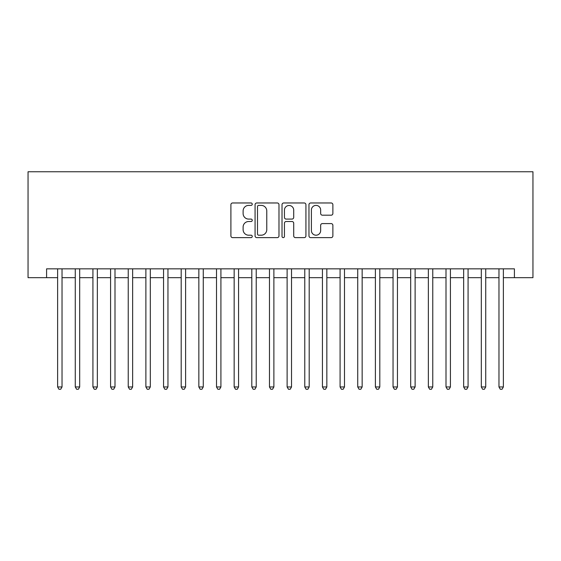 <?xml version="1.0" encoding="UTF-8"?>
<svg xmlns="http://www.w3.org/2000/svg" width="561" height="561" viewBox="0 0 561 561"><rect width="100%" height="100%" fill="white"/><g stroke="black" fill="none" stroke-linecap="round" stroke-linejoin="round"><path stroke-width="0.84" d="M252.254 204.183A1.213 1.213 0 0 0 251.04 202.97L232.633 202.97A1.732 1.732 0 0 0 230.901 204.702L230.901 235.893A1.732 1.732 0 0 0 232.633 237.626L251.04 237.626A1.213 1.213 0 0 0 252.254 236.412A1.213 1.213 0 0 0 251.04 235.206L248.656 235.206A5.547 5.547 0 0 1 243.116 229.659L243.116 227.058A5.547 5.547 0 0 1 248.656 221.511L251.04 221.511A1.213 1.213 0 0 0 252.254 220.298A1.213 1.213 0 0 0 251.04 219.085L248.656 219.085A5.547 5.547 0 0 1 243.116 213.545L243.116 210.943A5.547 5.547 0 0 1 248.656 205.396L251.04 205.396A1.213 1.213 0 0 0 252.254 204.183M331.144 215.186A1.732 1.732 0 0 0 332.876 213.453L332.876 204.702A1.732 1.732 0 0 0 331.144 202.97L310.696 202.97A1.732 1.732 0 0 0 308.964 204.702L308.964 235.893A1.732 1.732 0 0 0 310.696 237.626L331.144 237.626A1.732 1.732 0 0 0 332.876 235.893L332.876 225.326A1.732 1.732 0 0 0 331.144 223.594L322.393 223.594A1.732 1.732 0 0 0 320.661 225.326L320.661 230.564A4.635 4.635 0 0 1 316.025 235.206A4.635 4.635 0 0 1 311.39 230.564L311.39 210.031A4.635 4.635 0 0 1 316.025 205.396A4.635 4.635 0 0 1 320.661 210.031L320.661 213.453A1.732 1.732 0 0 0 322.393 215.186L331.144 215.186M46.584 277.674L46.584 268.845L514.416 268.845L514.416 277.674L532.95 277.674L532.95 171.75L28.05 171.75L28.05 277.674L57.622 277.674M278.985 204.702A1.732 1.732 0 0 0 277.253 202.97L256.805 202.97A1.732 1.732 0 0 0 255.073 204.702L255.073 235.893A1.732 1.732 0 0 0 256.805 237.626L277.253 237.626A1.732 1.732 0 0 0 278.985 235.893L278.985 204.702M283.747 202.97L304.195 202.97A1.732 1.732 0 0 1 305.927 204.702L305.927 235.893A1.732 1.732 0 0 1 304.195 237.626L295.444 237.626A1.732 1.732 0 0 1 293.712 235.893L293.712 223.243A1.732 1.732 0 0 0 291.979 221.511L286.173 221.511A1.732 1.732 0 0 0 284.441 223.243L284.441 236.412A1.213 1.213 0 0 1 283.228 237.626A1.213 1.213 0 0 1 282.015 236.412L282.015 204.702A1.732 1.732 0 0 1 283.747 202.97M62.033 277.674L75.272 277.674M79.69 277.674L92.93 277.674M97.341 277.674L110.58 277.674M114.998 277.674L128.238 277.674M132.648 277.674L145.888 277.674M150.306 277.674L163.546 277.674M167.956 277.674L181.196 277.674M185.614 277.674L198.853 277.674M203.264 277.674L216.504 277.674M220.915 277.674L234.161 277.674M238.572 277.674L251.812 277.674M256.223 277.674L269.469 277.674M273.88 277.674L287.12 277.674M291.531 277.674L304.777 277.674M309.188 277.674L322.428 277.674M326.839 277.674L340.085 277.674M344.496 277.674L357.736 277.674M362.147 277.674L375.386 277.674M379.804 277.674L393.044 277.674M397.454 277.674L410.694 277.674M415.112 277.674L428.352 277.674M432.762 277.674L446.002 277.674M450.42 277.674L463.659 277.674M468.07 277.674L481.31 277.674M485.728 277.674L498.967 277.674M503.378 277.674L514.416 277.674M258.712 205.396A1.213 1.213 0 0 0 257.499 206.609L257.499 233.993A1.213 1.213 0 0 0 258.712 235.206L261.223 235.206A5.547 5.547 0 0 0 266.77 229.659L266.77 210.943A5.547 5.547 0 0 0 261.223 205.396L258.712 205.396M293.712 210.123A4.635 4.635 0 0 0 289.076 205.487A4.635 4.635 0 0 0 284.441 210.123L284.441 217.352A1.732 1.732 0 0 0 286.173 219.085L291.979 219.085A1.732 1.732 0 0 0 293.712 217.352L293.712 210.123M62.033 268.845L62.033 386.95L57.622 386.95L57.622 268.845M62.033 386.95L60.707 389.25L58.947 389.25L57.622 386.95M79.69 268.845L79.69 386.95L75.272 386.95L75.272 268.845M79.69 386.95L78.365 389.25L76.598 389.25L75.272 386.95M97.341 268.845L97.341 386.95L92.93 386.95L92.93 268.845M97.341 386.95L96.015 389.25L94.255 389.25L92.93 386.95M114.998 268.845L114.998 386.95L110.58 386.95L110.58 268.845M114.998 386.95L113.673 389.25L111.905 389.25L110.58 386.95M132.648 268.845L132.648 386.95L128.238 386.95L128.238 268.845M132.648 386.95L131.323 389.25L129.563 389.25L128.238 386.95M150.306 268.845L150.306 386.95L145.888 386.95L145.888 268.845M150.306 386.95L148.981 389.25L147.213 389.25L145.888 386.95M167.956 268.845L167.956 386.95L163.546 386.95L163.546 268.845M167.956 386.95L166.631 389.25L164.864 389.25L163.546 386.95M185.614 268.845L185.614 386.95L181.196 386.95L181.196 268.845M185.614 386.95L184.289 389.25L182.521 389.25L181.196 386.95M203.264 268.845L203.264 386.95L198.853 386.95L198.853 268.845M203.264 386.95L201.939 389.25L200.172 389.25L198.853 386.95M220.915 268.845L220.915 386.95L216.504 386.95L216.504 268.845M220.915 386.95L219.596 389.25L217.829 389.25L216.504 386.95M238.572 268.845L238.572 386.95L234.161 386.95L234.161 268.845M238.572 386.95L237.247 389.25L235.48 389.25L234.161 386.95M256.223 268.845L256.223 386.95L251.812 386.95L251.812 268.845M256.223 386.95L254.904 389.25L253.137 389.25L251.812 386.95M273.88 268.845L273.88 386.95L269.469 386.95L269.469 268.845M273.88 386.95L272.555 389.25L270.788 389.25L269.469 386.95M291.531 268.845L291.531 386.95L287.12 386.95L287.12 268.845M291.531 386.95L290.212 389.25L288.445 389.25L287.12 386.95M309.188 268.845L309.188 386.95L304.777 386.95L304.777 268.845M309.188 386.95L307.863 389.25L306.096 389.25L304.777 386.95M326.839 268.845L326.839 386.95L322.428 386.95L322.428 268.845M326.839 386.95L325.52 389.25L323.753 389.25L322.428 386.95M344.496 268.845L344.496 386.95L340.085 386.95L340.085 268.845M344.496 386.95L343.171 389.25L341.404 389.25L340.085 386.95M362.147 268.845L362.147 386.95L357.736 386.95L357.736 268.845M362.147 386.95L360.828 389.25L359.061 389.25L357.736 386.95M379.804 268.845L379.804 386.95L375.386 386.95L375.386 268.845M379.804 386.95L378.479 389.25L376.712 389.25L375.386 386.95M397.454 268.845L397.454 386.95L393.044 386.95L393.044 268.845M397.454 386.95L396.136 389.25L394.369 389.25L393.044 386.95M415.112 268.845L415.112 386.95L410.694 386.95L410.694 268.845M415.112 386.95L413.787 389.25L412.019 389.25L410.694 386.95M432.762 268.845L432.762 386.95L428.352 386.95L428.352 268.845M432.762 386.95L431.437 389.25L429.677 389.25L428.352 386.95M450.42 268.845L450.42 386.95L446.002 386.95L446.002 268.845M450.42 386.95L449.095 389.25L447.327 389.25L446.002 386.95M468.07 268.845L468.07 386.95L463.659 386.95L463.659 268.845M468.07 386.95L466.745 389.25L464.985 389.25L463.659 386.95M485.728 268.845L485.728 386.95L481.31 386.95L481.31 268.845M485.728 386.95L484.402 389.25L482.635 389.25L481.31 386.95M503.378 268.845L503.378 386.95L498.967 386.95L498.967 268.845M503.378 386.95L502.053 389.25L500.293 389.25L498.967 386.95"/></g></svg>

